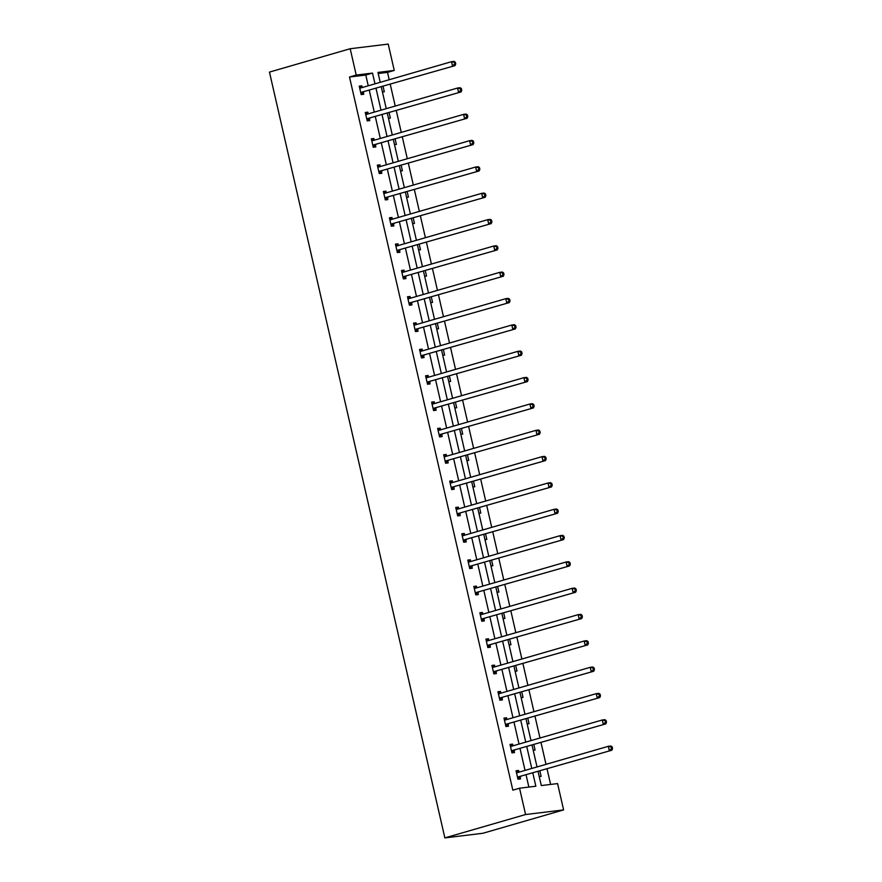 <?xml version="1.0" encoding="UTF-8"?>
<svg xmlns="http://www.w3.org/2000/svg" width="882" height="882" viewBox="0 0 882 882"><rect width="100%" height="100%" fill="white"/><g stroke="black" fill="none" stroke-linecap="round" stroke-linejoin="round"><path stroke-width="1.32" d="M538.086 771.574L541.294 785.564L557.578 783.58L563.609 809.908L482.884 833.269L444.859 837.9L269.462 72.092L350.187 48.731L356.218 75.069L349.493 77.01L512.828 790.162L519.553 788.21L535.848 786.226L532.838 773.084M350.187 48.731L388.223 44.1L394.254 70.428L377.959 72.412L380.23 82.324M389.205 79.733L387.529 72.379L394.254 70.428M550.611 784.429L547.061 768.972M546.002 764.352L541.03 742.644M539.971 738.014L534.999 716.305M533.941 711.686L528.968 689.978M527.91 685.358L522.938 663.65M521.879 659.019L516.907 637.311M515.849 632.692L510.876 610.983M509.818 606.353L504.846 584.645M503.787 580.025L498.815 558.317M497.757 553.698L492.784 531.989M491.726 527.359L486.754 505.651M485.695 501.031L480.723 479.323M479.665 474.703L474.692 452.995M473.634 448.365L468.662 426.656M467.603 422.037L462.631 400.329M461.573 395.709L456.6 374.001M455.542 369.371L450.57 347.662M449.511 343.043L444.539 321.335M443.481 316.715L438.508 295.007M437.45 290.376L432.478 268.668M431.419 264.049L426.447 242.341M425.389 237.721L420.416 216.013M419.358 211.382L414.386 189.674M413.327 185.055L408.355 163.346M407.297 158.727L402.324 137.019M401.266 132.388L396.294 110.68M395.235 106.061L390.263 84.352M510.105 744.838L512.585 744.121L510.017 744.43L511.946 752.875L514.515 752.567L514.085 750.67M512.585 744.121L512.971 745.83M498.043 692.172L500.524 691.455L497.955 691.775L499.885 700.209L502.453 699.9L502.023 698.015M500.524 691.455L500.91 693.164M485.982 639.516L488.463 638.8L485.894 639.108L487.823 647.553L490.392 647.234L489.962 645.348M488.463 638.8L488.849 640.497M473.921 586.85L476.401 586.133L473.832 586.442L475.762 594.887L478.331 594.567L477.901 592.682M476.401 586.133L476.787 587.842M461.859 534.183L464.34 533.467L461.771 533.786L463.7 542.221L466.269 541.912L465.839 540.027M464.34 533.467L464.726 535.176M449.798 481.528L452.279 480.811L449.71 481.12L451.639 489.565L454.208 489.245L453.778 487.36M452.279 480.811L452.664 482.509M437.737 428.861L440.217 428.145L437.648 428.454L439.578 436.899L442.147 436.579L441.717 434.694M440.217 428.145L440.603 429.854M425.675 376.195L428.156 375.478L425.587 375.798L427.516 384.232L430.085 383.924L429.655 382.027M428.156 375.478L428.542 377.187M413.614 323.54L416.095 322.823L413.526 323.132L415.455 331.566L418.024 331.257L417.594 329.372M416.095 322.823L416.48 324.521M401.553 270.873L404.033 270.157L401.464 270.465L403.394 278.91L405.963 278.591L405.533 276.705M404.033 270.157L404.419 271.865M389.491 218.207L391.972 217.49L389.403 217.81L391.332 226.244L393.901 225.935L393.471 224.039M391.972 217.49L392.358 219.199M377.43 165.54L379.91 164.824L377.342 165.143L379.271 173.578L381.84 173.269L381.41 171.384M379.91 164.824L380.296 166.533M365.368 112.885L367.849 112.168L365.28 112.477L367.21 120.922L369.779 120.602L369.349 118.717M367.849 112.168L368.235 113.877M528.869 787.075L526.113 775.035M525.044 770.416L520.071 748.708M519.013 744.077L514.041 722.369M512.982 717.75L508.01 696.041M506.952 691.422L501.979 669.714M500.921 665.083L495.949 643.375M494.89 638.755L489.918 617.047M488.86 612.417L483.887 590.708M482.829 586.089L477.857 564.381M476.798 559.761L471.826 538.053M470.768 533.423L465.795 511.714M464.737 507.095L459.765 485.387M458.706 480.767L453.734 459.059M452.675 454.428L447.703 432.72M446.645 428.101L441.673 406.393M440.614 401.773L435.642 380.065M434.583 375.434L429.611 353.726M428.553 349.107L423.581 327.398M422.522 322.779L417.55 301.071M416.491 296.44L411.519 274.732M410.461 270.113L405.488 248.404M404.43 243.785L399.458 222.077M398.399 217.446L393.427 195.738M392.369 191.118L387.396 169.41M386.338 164.791L381.366 143.082M380.307 138.452L375.335 116.744M374.277 112.124L369.304 90.416M368.246 85.797L365.787 75.025L349.493 77.01M359.338 86.546L361.818 85.83L359.25 86.149L361.179 94.583L363.748 94.275L363.318 92.389M361.818 85.83L362.204 87.539M371.399 139.213L373.88 138.496L371.311 138.816L373.24 147.25L375.809 146.941L375.379 145.045M373.88 138.496L374.266 140.205M383.461 191.879L385.941 191.162L383.372 191.471L385.302 199.916L387.871 199.597L387.441 197.711M385.941 191.162L386.327 192.871M395.522 244.546L398.002 243.818L395.434 244.138L397.363 252.572L399.932 252.263L399.502 250.378M398.002 243.818L398.388 245.527M407.583 297.201L410.064 296.484L407.495 296.804L409.424 305.238L411.993 304.929L411.563 303.033M410.064 296.484L410.45 298.193M419.645 349.867L422.125 349.151L419.556 349.459L421.486 357.905L424.055 357.585L423.625 355.7M422.125 349.151L422.511 350.86M431.706 402.534L434.187 401.817L431.618 402.126L433.547 410.56L436.116 410.251L435.686 408.366M434.187 401.817L434.572 403.515M443.767 455.189L446.248 454.473L443.679 454.792L445.608 463.226L448.177 462.918L447.747 461.021M446.248 454.473L446.634 456.181M455.829 507.856L458.309 507.139L455.74 507.448L457.67 515.893L460.239 515.573L459.809 513.688M458.309 507.139L458.695 508.848M467.89 560.522L470.371 559.805L467.802 560.114L469.731 568.559L472.3 568.24L471.87 566.354M470.371 559.805L470.756 561.503M479.951 613.177L482.432 612.461L479.863 612.781L481.793 621.215L484.361 620.906L483.931 619.021M482.432 612.461L482.818 614.17M492.013 665.844L494.493 665.127L491.924 665.436L493.854 673.881L496.423 673.572L495.993 671.676M494.493 665.127L494.879 666.836M504.074 718.51L506.555 717.794L503.986 718.102L505.915 726.548L508.484 726.228L508.054 724.342M506.555 717.794L506.941 719.492M516.135 771.166L518.616 770.449L516.047 770.769L517.977 779.203L520.545 778.894L520.115 777.009M518.616 770.449L519.002 772.158M519.553 788.21L525.584 814.538L444.859 837.9M525.584 814.538L563.609 809.908M381.289 86.954L386.261 108.662M387.319 113.282L392.292 134.99M393.35 139.61L398.322 161.318M399.381 165.948L404.353 187.657M405.411 192.276L410.384 213.984M411.442 218.604L416.414 240.312M417.473 244.942L422.445 266.651M423.503 271.27L428.476 292.978M429.534 297.598L434.506 319.306M435.565 323.937L440.537 345.645M441.595 350.264L446.568 371.972M447.626 376.592L452.598 398.3M453.657 402.931L458.629 424.639M459.687 429.258L464.66 450.967M465.718 455.586L470.69 477.294M471.749 481.925L476.721 503.633M477.779 508.252L482.752 529.961M483.81 534.58L488.782 556.288M489.841 560.919L494.813 582.627M495.871 587.247L500.844 608.955M501.902 613.574L506.874 635.283M507.933 639.913L512.905 661.621M513.963 666.241L518.936 687.949M519.994 692.568L524.966 714.277M526.025 718.907L530.997 740.615M532.055 745.235L537.028 766.943M374.982 83.845L372.513 73.085L356.218 75.069M531.78 768.465L526.808 746.756M525.749 742.137L520.777 720.429M519.718 715.798L514.746 694.09M513.688 689.47L508.716 667.762M507.657 663.143L502.685 641.434M501.626 636.804L496.654 615.096M495.596 610.476L490.624 588.768M489.565 584.149L484.593 562.44M483.534 557.81L478.562 536.102M477.504 531.482L472.532 509.774M471.473 505.154L466.501 483.446M465.442 478.816L460.47 457.108M459.412 452.488L454.439 430.78M453.381 426.149L448.409 404.452M447.35 399.822L442.378 378.113M441.32 373.494L436.347 351.786M435.289 347.155L430.317 325.447M429.258 320.827L424.286 299.119M423.228 294.5L418.255 272.792M417.197 268.161L412.225 246.453M411.166 241.833L406.194 220.125M405.136 215.506L400.163 193.797M399.105 189.167L394.133 167.459M393.074 162.839L388.102 141.131M387.044 136.512L382.071 114.803M381.013 110.173L376.041 88.465M387.529 72.379L378.213 73.515M539.883 771.044L541.107 776.392L539.244 776.612M533.853 744.717L535.076 750.053L533.213 750.284M527.822 718.389L529.046 723.725L527.182 723.957M521.791 692.05L523.015 697.397L521.152 697.618M515.761 665.723L516.984 671.059L515.121 671.29M509.73 639.395L510.954 644.731L509.09 644.962M503.699 613.056L504.923 618.403L503.06 618.624M497.668 586.728L498.892 592.065L497.029 592.296M491.638 560.401L492.862 565.737L490.998 565.968M485.607 534.062L486.831 539.409L484.968 539.63M479.576 507.734L480.8 513.07L478.937 513.302M473.546 481.407L474.77 486.743L472.906 486.963M467.515 455.068L468.739 460.415L466.876 460.636M461.484 428.74L462.708 434.076L460.845 434.308M455.454 402.413L456.678 407.749L454.814 407.969M449.423 376.074L450.647 381.421L448.784 381.641M443.392 349.746L444.616 355.082L442.753 355.314M437.362 323.418L438.586 328.754L436.722 328.975M431.331 297.08L432.555 302.416L430.692 302.647M425.3 270.752L426.524 276.088L424.661 276.32M419.27 244.424L420.493 249.76L418.63 249.981M413.239 218.086L414.463 223.422L412.6 223.653M407.208 191.758L408.432 197.094L406.569 197.325M401.178 165.419L402.401 170.766L400.538 170.987M395.147 139.091L396.371 144.428L394.508 144.659M389.116 112.764L390.34 118.1L388.477 118.331M383.086 86.425L384.309 91.772L382.446 91.993M365.787 75.025L372.513 73.085M361.4 92.279L455.057 65.61L361.4 92.279A1.742 1.389 -96.9 0 0 360.914 92.544L360.749 92.698M454.715 64.055L452.477 65.918L451.518 61.696L454.087 61.387L455.355 62.236L454.329 62.368L454.715 64.055L455.74 63.923L455.355 62.236M359.68 88.035L359.9 88.079A1.742 1.389 -96.9 0 0 360.429 88.057L451.518 61.696L454.329 62.368M363.968 91.96A1.742 1.389 -96.9 0 0 363.494 92.224L361.124 94.352M359.481 87.186L361.841 87.649M455.057 65.61L455.74 63.923M367.43 118.607L461.088 91.937L367.43 118.607A1.742 1.389 -96.9 0 0 366.945 118.872L366.78 119.026M460.746 90.383L458.519 92.246L457.549 88.035L460.117 87.715L461.385 88.575L460.36 88.696L460.746 90.383L461.771 90.262L461.385 88.575M365.71 114.362L365.931 114.406A1.742 1.389 -96.9 0 0 366.46 114.384L457.549 88.035L460.36 88.696M369.999 118.298A1.742 1.389 -96.9 0 0 369.525 118.563L367.155 120.68M365.512 113.524L367.871 113.976M461.088 91.937L461.771 90.262M373.461 144.935L467.118 118.265L373.461 144.935A1.742 1.389 -96.9 0 0 372.976 145.21L372.81 145.365M466.776 116.722L464.549 118.585L463.579 114.362L466.148 114.054L467.416 114.903L466.391 115.024L466.776 116.722L467.802 116.589L467.416 114.903M371.741 140.701L371.961 140.745A1.742 1.389 -96.9 0 0 372.491 140.723L463.579 114.362L466.391 115.024M376.03 144.626A1.742 1.389 -96.9 0 0 375.556 144.891L373.185 147.018M371.543 139.852L373.902 140.304M467.118 118.265L467.802 116.589M379.492 171.273L473.149 144.604L379.492 171.273A1.742 1.389 -96.9 0 0 379.006 171.538L378.841 171.692M472.807 143.049L470.58 144.913L469.61 140.69L472.179 140.381L473.447 141.23L472.421 141.363L472.807 143.049L473.832 142.928L473.447 141.23M377.772 167.029L377.992 167.073A1.742 1.389 -96.9 0 0 378.521 167.051L469.61 140.69L472.421 141.363M382.06 170.954A1.742 1.389 -96.9 0 0 381.586 171.218L379.216 173.346M377.573 166.18L379.933 166.643M473.149 144.604L473.832 142.928M385.522 197.601L479.18 170.932L385.522 197.601A1.742 1.389 -96.9 0 0 385.048 197.866L384.872 198.02M478.838 169.377L476.611 171.24L475.641 167.029L478.209 166.709L479.477 167.569L478.452 167.69L478.838 169.377L479.863 169.256L479.477 167.569M383.802 193.356L384.023 193.401A1.742 1.389 -96.9 0 0 384.552 193.379L475.641 167.029L478.452 167.69M388.091 197.292A1.742 1.389 -96.9 0 0 387.617 197.557L385.247 199.674M383.604 192.519L385.963 192.971M479.18 170.932L479.863 169.256M391.553 223.929L485.21 197.259L391.553 223.929A1.742 1.389 -96.9 0 0 391.079 224.204L390.902 224.359M484.868 195.716L482.641 197.579L481.671 193.356L484.24 193.048L485.508 193.897L484.483 194.018L484.868 195.716L485.894 195.584L485.508 193.897M389.833 219.695L390.053 219.739A1.742 1.389 -96.9 0 0 390.583 219.717L481.671 193.356L484.483 194.018M394.122 223.62A1.742 1.389 -96.9 0 0 393.648 223.885L391.277 226.013M389.635 218.846L391.994 219.298M485.21 197.259L485.894 195.584M397.584 250.268L491.241 223.598L397.584 250.268A1.742 1.389 -96.9 0 0 397.109 250.532L396.933 250.686M490.899 222.044L488.672 223.907L487.702 219.684L490.271 219.375L491.539 220.224L490.513 220.357L490.899 222.044L491.924 221.922L491.539 220.224M395.864 246.023L396.084 246.067A1.742 1.389 -96.9 0 0 396.613 246.045L487.702 219.684L490.513 220.357M400.152 249.948A1.742 1.389 -96.9 0 0 399.678 250.223L397.308 252.34M395.665 245.174L398.025 245.637M491.241 223.598L491.924 221.922M403.614 276.595L497.272 249.926L403.614 276.595A1.742 1.389 -96.9 0 0 403.14 276.86L402.964 277.014M496.93 248.371L494.703 250.245L493.733 246.023L496.301 245.703L497.569 246.563L496.544 246.684L496.93 248.371L497.955 248.25L497.569 246.563M401.894 272.362L402.115 272.395A1.742 1.389 -96.9 0 0 402.644 272.373L493.733 246.023L496.544 246.684M406.183 276.286A1.742 1.389 -96.9 0 0 405.709 276.551L403.339 278.679M401.696 271.513L404.055 271.965M497.272 249.926L497.955 248.25M409.645 302.923L503.302 276.253L409.645 302.923A1.742 1.389 -96.9 0 0 409.171 303.199L408.994 303.353M502.961 274.71L500.733 276.573L499.763 272.351L502.332 272.042L503.6 272.891L502.575 273.023L502.961 274.71L503.986 274.578L503.6 272.891M407.925 298.689L408.146 298.733A1.742 1.389 -96.9 0 0 408.675 298.711L499.763 272.351L502.575 273.023M412.214 302.614A1.742 1.389 -96.9 0 0 411.74 302.879L409.369 305.007M407.727 297.84L410.086 298.292M503.302 276.253L503.986 274.578M415.676 329.262L509.333 302.592L415.676 329.262A1.742 1.389 -96.9 0 0 415.202 329.526L415.025 329.681M508.991 301.038L506.764 302.901L505.794 298.678L508.363 298.37L509.631 299.23L508.605 299.351L508.991 301.038L510.017 300.916L509.631 299.23M413.956 325.017L414.176 325.061A1.742 1.389 -96.9 0 0 414.705 325.039L505.794 298.678L508.605 299.351M418.244 328.942A1.742 1.389 -96.9 0 0 417.77 329.218L415.4 331.334M413.757 324.168L416.117 324.631M509.333 302.592L510.017 300.916M421.706 355.589L515.364 328.92L421.706 355.589A1.742 1.389 -96.9 0 0 421.232 355.854L421.056 356.019M515.022 327.365L512.795 329.24L511.825 325.017L514.393 324.697L515.661 325.557L514.636 325.678L515.022 327.365L516.047 327.244L515.661 325.557M419.986 351.356L420.207 351.389A1.742 1.389 -96.9 0 0 420.736 351.367L511.825 325.017L514.636 325.678M424.275 355.281A1.742 1.389 -96.9 0 0 423.801 355.545L421.431 357.673M419.788 350.507L422.147 350.959M515.364 328.92L516.047 327.244M427.737 381.917L521.394 355.259L427.737 381.917A1.742 1.389 -96.9 0 0 427.263 382.193L427.086 382.347M521.053 353.704L518.825 355.567L517.855 351.345L520.424 351.036L521.692 351.885L520.667 352.017L521.053 353.704L522.078 353.572L521.692 351.885M426.017 377.683L426.238 377.728A1.742 1.389 -96.9 0 0 426.767 377.705L517.855 351.345L520.667 352.017M430.306 381.608A1.742 1.389 -96.9 0 0 429.832 381.873L427.461 384.001M425.819 376.835L428.178 377.287M521.394 355.259L522.078 353.572M433.768 408.256L527.425 381.586L433.768 408.256A1.742 1.389 -96.9 0 0 433.294 408.52L433.117 408.675M527.083 380.032L524.856 381.895L523.886 377.683L526.455 377.364L527.723 378.224L526.697 378.345L527.083 380.032L528.109 379.91L527.723 378.224M432.048 404.011L432.268 404.055A1.742 1.389 -96.9 0 0 432.797 404.033L523.886 377.683L526.697 378.345M436.336 407.936A1.742 1.389 -96.9 0 0 435.862 408.212L433.492 410.328M431.849 403.162L434.209 403.625M527.425 381.586L528.109 379.91M439.798 434.583L533.456 407.914L439.798 434.583A1.742 1.389 -96.9 0 0 439.324 434.848L439.148 435.013M533.114 406.359L530.887 408.234L529.917 404.011L532.485 403.691L533.753 404.551L532.728 404.673L533.114 406.359L534.139 406.238L533.753 404.551M438.078 430.35L438.299 430.383A1.742 1.389 -96.9 0 0 438.828 430.361L529.917 404.011L532.728 404.673M442.367 434.275A1.742 1.389 -96.9 0 0 441.893 434.539L439.523 436.667M437.88 429.501L440.239 429.953M533.456 407.914L534.139 406.238M445.829 460.911L539.486 434.253L445.829 460.911A1.742 1.389 -96.9 0 0 445.355 461.187L445.178 461.341M539.145 432.698L536.918 434.561L535.947 430.339L538.516 430.03L539.784 430.879L538.759 431.011L539.145 432.698L540.17 432.566L539.784 430.879M444.109 456.678L444.33 456.722A1.742 1.389 -96.9 0 0 444.859 456.7L535.947 430.339L538.759 431.011M448.398 460.602A1.742 1.389 -96.9 0 0 447.924 460.867L445.553 462.995M443.911 455.829L446.27 456.281M539.486 434.253L540.17 432.566M451.86 487.25L545.517 460.58L451.86 487.25A1.742 1.389 -96.9 0 0 451.386 487.514L451.209 487.669M545.175 459.026L542.948 460.889L541.978 456.678L544.547 456.358L545.815 457.218L544.789 457.339L545.175 459.026L546.201 458.905L545.815 457.218M450.14 483.005L450.36 483.049A1.742 1.389 -96.9 0 0 450.889 483.027L541.978 456.678L544.789 457.339M454.428 486.93A1.742 1.389 -96.9 0 0 453.954 487.206L451.584 489.323M449.941 482.156L452.301 482.619M545.517 460.58L546.201 458.905M457.89 513.578L551.548 486.908L457.89 513.578A1.742 1.389 -96.9 0 0 457.416 513.842L457.24 514.008M551.206 485.354L548.979 487.228L548.009 483.005L550.577 482.686L551.845 483.545L550.82 483.667L551.206 485.354L552.231 485.232L551.845 483.545M456.17 509.344L456.391 509.377A1.742 1.389 -96.9 0 0 456.92 509.355L548.009 483.005L550.82 483.667M460.459 513.269A1.742 1.389 -96.9 0 0 459.985 513.533L457.615 515.661M455.972 508.495L458.331 508.947M551.548 486.908L552.231 485.232M463.921 539.905L557.578 513.247L463.921 539.905A1.742 1.389 -96.9 0 0 463.447 540.181L463.271 540.335M557.237 511.692L555.01 513.556L554.039 509.333L556.608 509.024L557.876 509.873L556.851 510.005L557.237 511.692L558.262 511.56L557.876 509.873M462.201 535.672L462.422 535.716A1.742 1.389 -96.9 0 0 462.951 535.694L554.039 509.333L556.851 510.005M466.49 539.597A1.742 1.389 -96.9 0 0 466.016 539.861L463.645 541.989M462.003 534.823L464.362 535.286M557.578 513.247L558.262 511.56M469.952 566.244L563.609 539.575L469.952 566.244A1.742 1.389 -96.9 0 0 469.478 566.509L469.301 566.663M563.267 538.02L561.04 539.883L560.07 535.672L562.639 535.352L563.907 536.212L562.881 536.333L563.267 538.02L564.293 537.899L563.907 536.212M468.232 561.999L468.452 562.043A1.742 1.389 -96.9 0 0 468.981 562.021L560.07 535.672L562.881 536.333M472.52 565.924A1.742 1.389 -96.9 0 0 472.046 566.2L469.676 568.317M468.033 561.15L470.393 561.614M563.609 539.575L564.293 537.899M475.982 592.572L569.64 565.902L475.982 592.572A1.742 1.389 -96.9 0 0 475.508 592.836L475.332 593.002M569.298 564.348L567.071 566.222L566.101 561.999L568.669 561.691L569.937 562.54L568.912 562.661L569.298 564.348L570.323 564.226L569.937 562.54M474.262 588.338L474.483 588.382A1.742 1.389 -96.9 0 0 475.012 588.349L566.101 561.999L568.912 562.661M478.551 592.263A1.742 1.389 -96.9 0 0 478.077 592.528L475.707 594.655M474.064 587.489L476.423 587.941M569.64 565.902L570.323 564.226M482.013 618.91L575.67 592.241L482.013 618.91A1.742 1.389 -96.9 0 0 481.539 619.175L481.363 619.329M575.329 590.686L573.102 592.55L572.131 588.327L574.7 588.018L575.968 588.867L574.943 589L575.329 590.686L576.354 590.554L575.968 588.867M480.293 614.666L480.514 614.71A1.742 1.389 -96.9 0 0 481.043 614.688L572.131 588.327L574.943 589M484.582 618.591A1.742 1.389 -96.9 0 0 484.108 618.855L481.737 620.983M480.095 613.817L482.454 614.28M575.67 592.241L576.354 590.554M488.044 645.238L581.701 618.569L488.044 645.238A1.742 1.389 -96.9 0 0 487.57 645.503L487.393 645.657M581.359 617.014L579.132 618.877L578.162 614.666L580.731 614.346L581.999 615.206L580.973 615.327L581.359 617.014L582.385 616.893L581.999 615.206M486.324 640.994L486.544 641.038A1.742 1.389 -96.9 0 0 487.073 641.016L578.162 614.666L580.973 615.327M490.613 644.918A1.742 1.389 -96.9 0 0 490.138 645.194L487.768 647.311M486.125 640.156L488.485 640.608M581.701 618.569L582.385 616.893M494.074 671.566L587.732 644.896L494.074 671.566A1.742 1.389 -96.9 0 0 493.6 671.83L493.424 671.996M587.39 643.342L585.163 645.216L584.193 640.994L586.762 640.685L588.029 641.534L587.004 641.655L587.39 643.342L588.415 643.221L588.029 641.534M492.354 667.332L492.575 667.376A1.742 1.389 -96.9 0 0 493.104 667.343L584.193 640.994L587.004 641.655M496.643 671.257A1.742 1.389 -96.9 0 0 496.169 671.522L493.799 673.65M492.156 666.483L494.515 666.935M587.732 644.896L588.415 643.221M500.105 697.905L593.762 671.235L500.105 697.905A1.742 1.389 -96.9 0 0 499.631 698.169L499.455 698.323M593.421 669.681L591.194 671.544L590.223 667.321L592.792 667.013L594.06 667.861L593.035 667.994L593.421 669.681L594.446 669.548L594.06 667.861M498.385 693.66L498.606 693.704A1.742 1.389 -96.9 0 0 499.135 693.682L590.223 667.321L593.035 667.994M502.674 697.585A1.742 1.389 -96.9 0 0 502.2 697.849L499.829 699.977M498.187 692.811L500.546 693.274M593.762 671.235L594.446 669.548M506.136 724.232L599.793 697.563L506.136 724.232A1.742 1.389 -96.9 0 0 505.662 724.497L505.485 724.651M599.451 696.008L597.224 697.871L596.254 693.66L598.823 693.34L600.091 694.2L599.065 694.321L599.451 696.008L600.477 695.887L600.091 694.2M504.416 719.988L504.636 720.032A1.742 1.389 -96.9 0 0 505.166 720.01L596.254 693.66L599.065 694.321M508.705 723.913A1.742 1.389 -96.9 0 0 508.23 724.188L505.86 726.305M504.217 719.15L506.577 719.602M599.793 697.563L600.477 695.887M512.166 750.56L605.824 723.89L512.166 750.56A1.742 1.389 -96.9 0 0 511.692 750.825L511.516 750.99M605.482 722.347L603.255 724.21L602.285 719.988L604.854 719.679L606.121 720.528L605.096 720.649L605.482 722.347L606.507 722.215L606.121 720.528M510.446 746.326L510.667 746.37A1.742 1.389 -96.9 0 0 511.196 746.337L602.285 719.988L605.096 720.649M514.735 750.251A1.742 1.389 -96.9 0 0 514.261 750.516L511.891 752.644M510.248 745.477L512.607 745.929M605.824 723.89L606.507 722.215M518.197 776.899L611.854 750.229L518.197 776.899A1.742 1.389 -96.9 0 0 517.723 777.163L517.547 777.318M611.513 748.675L609.286 750.538L608.315 746.315L610.884 746.007L612.152 746.856L611.127 746.988L611.513 748.675L612.538 748.553L612.152 746.856M516.477 772.654L516.698 772.698A1.742 1.389 -96.9 0 0 517.227 772.676L608.315 746.315L611.127 746.988M520.766 776.579A1.742 1.389 -96.9 0 0 520.292 776.844L517.921 778.971M516.279 771.805L518.649 772.268M611.854 750.229L612.538 748.553M359.9 88.079L360.672 87.98M360.914 92.544L363.494 92.224M365.931 114.406L366.703 114.318M366.945 118.872L369.525 118.563M371.961 140.745L372.733 140.646M372.976 145.21L375.556 144.891M377.992 167.073L378.764 166.974M379.006 171.538L381.586 171.218M384.023 193.401L384.795 193.312M385.048 197.866L387.617 197.557M390.053 219.739L390.825 219.64M391.079 224.204L393.648 223.885M396.084 246.067L396.856 245.968M397.109 250.532L399.678 250.223M402.115 272.395L402.887 272.306M403.14 276.86L405.709 276.551M408.146 298.733L408.917 298.634M409.171 303.199L411.74 302.879M414.176 325.061L414.948 324.962M415.202 329.526L417.77 329.218M420.207 351.389L420.979 351.301M421.232 355.854L423.801 355.545M426.238 377.728L427.009 377.628M427.263 382.193L429.832 381.873M432.268 404.055L433.04 403.967M433.294 408.52L435.862 408.212M438.299 430.383L439.071 430.295M439.324 434.848L441.893 434.539M444.33 456.722L445.101 456.622M445.355 461.187L447.924 460.867M450.36 483.049L451.132 482.961M451.386 487.514L453.954 487.206M456.391 509.377L457.163 509.289M457.416 513.842L459.985 513.533M462.422 535.716L463.193 535.617M463.447 540.181L466.016 539.861M468.452 562.043L469.224 561.955M469.478 566.509L472.046 566.2M474.483 588.382L475.255 588.283M475.508 592.836L478.077 592.528M480.514 614.71L481.285 614.611M481.539 619.175L484.108 618.855M486.544 641.038L487.316 640.949M487.57 645.503L490.138 645.194M492.575 667.376L493.347 667.277M493.6 671.83L496.169 671.522M498.606 693.704L499.377 693.605M499.631 698.169L502.2 697.849M504.636 720.032L505.408 719.944M505.662 724.497L508.23 724.188M510.667 746.37L511.439 746.271M511.692 750.825L514.261 750.516M516.698 772.698L517.469 772.599M517.723 777.163L520.292 776.844"/></g></svg>
